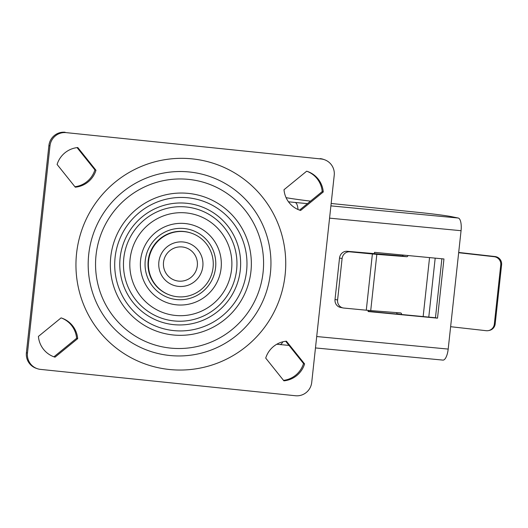 <?xml version="1.0" encoding="UTF-8"?>
<svg xmlns="http://www.w3.org/2000/svg" width="528" height="528" viewBox="0 0 528 528"><rect width="100%" height="100%" fill="white"/><g stroke="black" fill="none" stroke-linecap="round" stroke-linejoin="round"><path stroke-width="0.79" d="M176.557 299.554A35.746 35.33 109.3 0 0 215.582 267.67A35.746 35.33 109.3 0 0 184.279 228.525A35.746 35.33 109.3 0 0 145.253 260.403A35.746 35.33 109.3 0 0 176.557 299.554M174.016 320.932A57.341 56.674 109.3 0 0 236.617 269.795A57.341 56.674 109.3 0 0 186.391 206.996A57.341 56.674 109.3 0 0 123.796 258.133A57.341 56.674 109.3 0 0 174.016 320.932M173.613 324.634A61.063 60.357 109.3 0 0 240.28 270.171A61.063 60.357 109.3 0 0 186.793 203.293A61.063 60.357 109.3 0 0 120.133 257.756A61.063 60.357 109.3 0 0 173.613 324.634M191.697 233.27L191.268 233.119A32.769 32.386 109.3 0 0 183.955 231.482A32.769 32.386 109.3 0 0 148.81 256.958A32.769 32.386 109.3 0 0 169.567 294.954L169.99 295.106A32.769 32.386 109.3 0 0 177.309 296.743A32.769 32.386 109.3 0 0 212.454 271.267A32.769 32.386 109.3 0 0 191.697 233.27A32.769 32.386 109.3 0 0 184.378 231.634A32.769 32.386 109.3 0 0 149.233 257.11A32.769 32.386 109.3 0 0 169.99 295.106M183.256 241.989A22.341 22.084 109.3 0 0 158.869 261.914A22.341 22.084 109.3 0 0 178.431 286.381A22.341 22.084 109.3 0 0 202.825 266.462A22.341 22.084 109.3 0 0 183.256 241.989M182.272 246.965A17.18 16.982 109.3 0 0 163.515 262.291A17.18 16.982 109.3 0 0 178.563 281.107A17.18 16.982 109.3 0 0 197.32 265.782A17.18 16.982 109.3 0 0 182.272 246.965M169.6 355.483A92.341 91.271 109.3 0 0 270.409 273.128A92.341 91.271 109.3 0 0 189.532 171.996A92.341 91.271 109.3 0 0 88.724 254.351A92.341 91.271 109.3 0 0 169.6 355.483M170.399 348.084A84.896 83.912 109.3 0 0 263.083 272.369A84.896 83.912 109.3 0 0 188.727 179.395A84.896 83.912 109.3 0 0 96.05 255.103A84.896 83.912 109.3 0 0 170.399 348.084M306.669 171.197A24.031 23.753 -70.7 0 1 323.275 191.961L300.61 210.481A24.031 23.753 -70.7 0 1 284.005 189.717L306.669 171.197M57.097 164.452L75.28 187.189A24.031 23.753 109.3 0 0 95.971 170.28L77.788 147.543A24.031 23.753 109.3 0 0 57.097 164.452M311.718 382.457L334.224 175.296A14.896 14.718 109.3 0 0 321.176 158.981L66.231 132.634A14.896 14.718 109.3 0 0 49.969 145.913L27.469 353.08A14.896 14.718 109.3 0 0 40.511 369.389L295.456 395.743A14.896 14.718 109.3 0 0 311.718 382.457M265.716 358.096L283.899 380.833A24.031 23.753 109.3 0 0 304.597 363.924L286.407 341.187A24.031 23.753 109.3 0 0 265.716 358.096M55.018 357.172A24.031 23.753 -70.7 0 1 38.412 336.415L61.076 317.896A24.031 23.753 -70.7 0 1 77.682 338.659L55.018 357.172L53.948 356.803A24.031 23.753 -70.7 0 1 53.618 356.697M306.999 171.303A24.031 23.753 -70.7 0 1 322.205 191.585L299.541 210.104A24.031 23.753 -70.7 0 1 299.218 209.999M74.917 186.734A24.031 23.753 109.3 0 0 94.908 169.904L77.081 147.622M321.176 158.981L66.231 132.634M320.113 158.611A14.896 14.718 -70.7 0 1 323.433 159.357L324.502 159.727M37.184 368.643L36.122 368.273A14.896 14.718 -70.7 0 1 26.4 352.704L27.469 353.08M49.969 145.913L48.906 145.543L26.4 352.704M48.906 145.543A14.896 14.718 -70.7 0 1 65.162 132.257M283.536 380.378A24.031 23.753 109.3 0 0 303.527 363.548L285.701 341.266M61.406 318.001A24.031 23.753 -70.7 0 1 76.613 338.283L53.948 356.803M331.162 203.478A44.682 1.558 -173.8 0 0 334.732 203.848L418.387 212.388A29.786 1.043 6.2 0 1 451.453 216.645L458.231 218.024A11.913 4.171 95.5 0 1 461.056 230.703L329.564 218.15M310.517 201.135A44.682 1.558 -173.8 0 1 286.07 197.65M316.708 336.534L448.193 349.081L461.056 230.703M448.193 349.081A11.913 4.171 95.5 0 1 442.959 360.103L315.467 347.939M368.207 310.378L368.082 311.533L437.521 318.16L443.949 258.971L374.51 252.344L374.345 253.823M368.102 311.315L435.468 317.744L441.877 258.773M94.908 169.904L95.971 170.28M322.205 191.585L323.275 191.961M299.541 210.104L300.61 210.481M303.527 363.548L304.597 363.924M76.613 338.283L77.682 338.659M435.468 317.744L437.521 318.16M335.023 299.462L337.59 299.983A7.445 6.97 101.5 0 0 343.042 307.943L340.481 307.421A7.445 6.97 -78.5 0 1 335.023 299.462L339.524 258.027A7.445 6.97 -78.5 0 1 347.272 251.295L401.947 255.994A1.492 1.129 98.5 0 0 403.121 255.077M396.779 314.048L396.805 313.79A1.492 1.129 98.5 0 0 396.521 312.616M407.986 255.539A1.492 1.129 -81.5 0 1 406.732 256.714L376.827 254.357L370.722 310.589A14.896 0.521 -173.8 0 1 366.28 310.2L343.728 308.048A7.445 6.97 101.5 0 1 343.042 307.943M396.805 313.79L401.59 314.51A1.492 1.129 -81.5 0 0 400.686 312.946A1.492 1.129 -81.5 0 0 400.627 312.939L370.722 310.589M366.28 310.2L372.385 253.968L349.84 251.816A7.445 6.97 101.5 0 0 342.091 258.555L339.524 258.027M337.59 299.983L342.091 258.555M372.385 253.968A14.896 0.521 6.2 0 0 376.827 254.357M458.693 252.45L495.046 256.549A7.445 7.399 78.8 0 1 501.6 264.772L500.755 264.937A7.445 7.399 -101.2 0 0 494.201 256.714L458.66 252.714M450.628 326.7L486.169 330.7A7.445 7.399 -101.2 0 0 494.327 324.133L495.172 323.961L501.6 264.772M495.172 323.961A7.445 7.399 78.8 0 1 489.265 330.436L488.42 330.607M494.327 324.133L500.755 264.937M185.262 223.549A40.907 40.432 -70.7 0 1 221.087 268.349A40.907 40.432 -70.7 0 1 176.431 304.828A40.907 40.432 -70.7 0 1 140.606 260.027A40.907 40.432 -70.7 0 1 185.262 223.549M175.276 315.427A51.572 50.972 109.3 0 0 231.581 269.432A51.572 50.972 109.3 0 0 186.41 212.949A51.572 50.972 109.3 0 0 130.106 258.944A51.572 50.972 109.3 0 0 175.276 315.427M188.06 197.789A66.832 66.059 -70.7 0 1 246.589 270.983A66.832 66.059 -70.7 0 1 173.633 330.587A66.832 66.059 -70.7 0 1 115.097 257.393A66.832 66.059 -70.7 0 1 188.06 197.789M192.284 158.882A105.989 104.762 -70.7 0 1 285.113 274.963A105.989 104.762 -70.7 0 1 169.402 369.494A105.989 104.762 -70.7 0 1 76.573 253.407A105.989 104.762 -70.7 0 1 192.284 158.882M173.158 334.97A71.24 70.415 109.3 0 0 250.932 271.432A71.24 70.415 109.3 0 0 188.536 193.406A71.24 70.415 109.3 0 0 110.755 256.945A71.24 70.415 109.3 0 0 173.158 334.97M307.461 203.636L295.066 202.455A32.769 1.142 -173.8 0 1 288.486 201.795A11.913 1.762 -84.1 0 1 288.836 202.264M330.898 205.874L458.231 218.024M282.836 341.794A11.913 4.171 95.5 0 1 279.794 344.533L276.784 344.236M295.066 202.455A11.913 4.171 95.5 0 1 298.016 209.51M423.152 316.569L429.554 257.598M406.732 256.714L401.947 255.994M347.272 251.295L349.84 251.816M435.191 258.133L428.782 317.104M494.201 256.714L495.046 256.549M289.021 345.411L279.794 344.533"/></g></svg>
